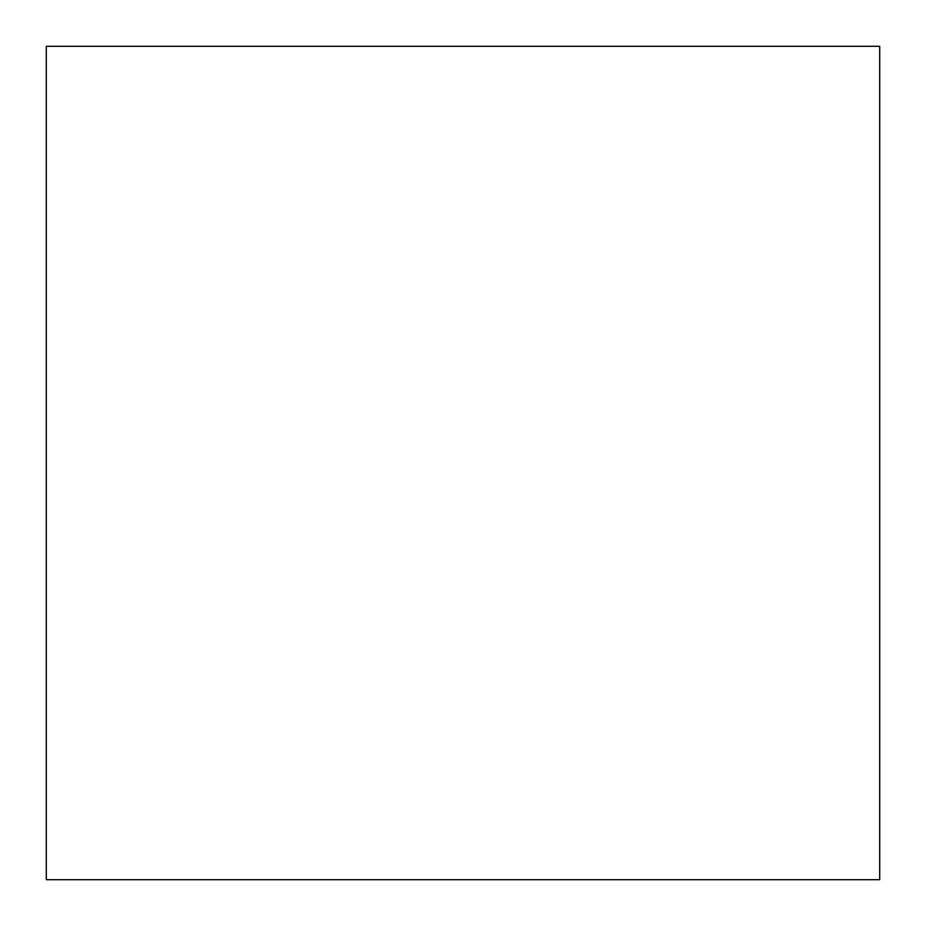 <?xml version="1.0" encoding="UTF-8"?>
<svg xmlns="http://www.w3.org/2000/svg" width="926" height="926" viewBox="0 0 926 926"><rect width="100%" height="100%" fill="white"/><g stroke="black" fill="none" stroke-linecap="round" stroke-linejoin="round"><path stroke-width="1.39" d="M879.7 46.3L879.7 879.7L879.7 46.3L879.7 879.7L879.7 46.3L46.3 46.3L46.3 879.7L46.3 46.3L879.7 46.3M879.7 879.7L46.3 879.7L879.7 879.7"/></g></svg>
